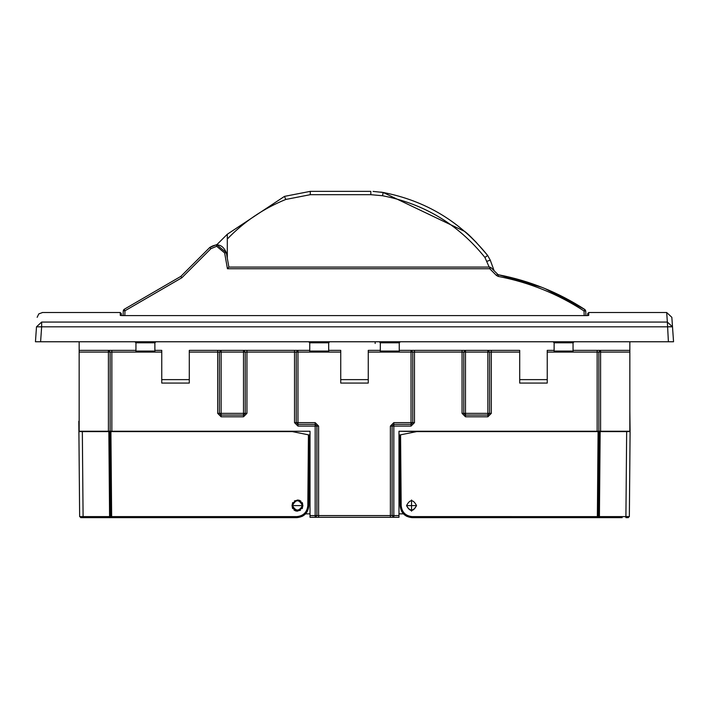 <?xml version="1.0" encoding="UTF-8"?>
<svg xmlns="http://www.w3.org/2000/svg" width="709" height="709" viewBox="0 0 709 709"><rect width="100%" height="100%" fill="white"/><g stroke="black" fill="none" stroke-linecap="round" stroke-linejoin="round"><path stroke-width="1.06" d="M419.639 431.249L398.981 431.249L419.639 431.595M310.019 431.249L79.16 431.249L108.415 431.249L108.415 352.089L79.16 352.089L79.16 431.249L79.16 352.089L108.415 352.089L108.415 431.249L110.134 431.249L110.134 352.089L108.415 352.089L108.415 350.37L108.415 352.089L110.134 352.089L110.134 431.249L111.854 431.249L111.854 352.089L110.134 352.089L108.415 350.37L110.134 352.089L111.854 352.089L111.854 350.37L111.854 352.089L135.951 352.089L135.951 351.061L154.881 351.061L154.881 342.801L135.951 342.801L134.914 341.765L135.951 342.801L135.951 350.37L79.16 350.37L135.951 350.37L135.951 342.801L154.881 342.801L155.909 341.765L154.881 342.801L154.881 352.089L135.951 352.089L154.881 352.089L154.881 351.061L135.951 351.061L135.951 350.37L135.951 352.089L111.854 352.089L111.854 431.249L310.019 431.249L289.361 431.249L310.019 431.249L310.019 517.295L393.823 517.295L392.104 515.576L393.823 517.295L393.823 515.576L390.384 515.576L390.384 517.295L390.384 515.576L393.823 515.576L393.823 517.295L398.981 517.295L398.981 515.576L393.823 515.576L393.823 426.091L392.104 426.091L392.104 515.576L392.104 426.091L390.384 426.091L390.384 515.576L318.616 515.576L318.616 517.295L318.616 515.576L316.896 515.576L318.616 515.576L318.616 426.091L316.896 426.091L318.616 426.091L315.177 422.644L315.177 424.363L315.177 422.644L297.966 422.644L297.966 424.363L297.966 422.644L296.247 422.644L297.966 422.644L297.966 352.089L294.527 352.089L294.527 422.644L297.966 426.091L315.177 426.091L315.177 517.295L316.896 515.576L315.177 517.295L315.177 515.576L316.896 515.576L310.019 515.576L315.177 515.576L315.177 426.091L316.896 426.091L315.177 426.091L315.177 424.363L316.896 426.091L315.177 424.363L315.177 426.091L297.966 426.091L297.966 424.363L297.966 426.091L294.527 422.644L296.247 422.644L297.966 424.363L296.247 422.644L294.527 422.644L294.527 350.37L294.527 352.089L296.247 352.089L296.247 422.644L296.247 352.089L297.966 350.37L297.966 352.089L340.737 352.089L328.684 352.089L328.684 351.061L309.753 351.061L309.753 352.089L309.753 350.37L309.753 351.061L328.684 351.061L328.684 352.089L297.966 352.089L297.966 422.644L315.177 422.644L318.616 426.091L318.616 515.576L390.384 515.576L390.384 426.091L393.823 426.091L393.823 424.363L392.104 426.091L393.823 424.363L393.823 422.644L390.384 426.091L393.823 422.644L393.823 426.091L411.034 426.091L411.034 424.363L393.823 424.363L411.034 424.363L411.034 422.644L393.823 422.644L411.034 422.644L411.034 426.091L414.473 422.644L412.753 422.644L411.034 424.363L412.753 422.644L411.034 422.644L414.473 422.644L414.473 352.089L412.753 352.089L412.753 422.644L412.753 352.089L411.034 352.089L411.034 422.644L411.034 350.37L412.753 352.089L414.473 352.089L414.473 350.37L414.473 352.089L462.055 352.089L462.055 350.37L462.055 352.089L463.775 352.089L465.494 350.37L463.775 352.089L462.055 352.089L462.055 413.356L463.775 413.356L463.775 352.089L463.775 413.356L462.055 413.356L465.494 416.795L465.494 415.075L463.775 413.356L465.494 415.075L465.494 416.795L487.872 416.795L487.872 415.075L465.494 415.075L465.494 352.089L463.775 352.089L465.494 352.089L465.494 350.37L465.494 352.089L487.872 352.089L487.872 350.37L487.872 413.356L463.775 413.356L465.494 413.356L465.494 415.075L487.872 415.075L487.872 416.795L491.31 413.356L489.591 413.356L487.872 415.075L489.591 413.356L491.31 413.356L491.31 352.089L465.494 352.089L465.494 413.356L489.591 413.356L487.872 413.356L487.872 415.075L487.872 352.089L489.591 352.089L489.591 413.356L489.591 352.089L487.872 350.37L489.591 352.089L491.31 352.089L491.31 350.37L491.31 352.089L519.706 352.089L491.31 352.089L491.31 413.356L487.872 416.795L465.494 416.795L462.055 413.356L462.055 352.089L414.473 352.089L414.473 422.644L411.034 426.091L393.823 426.091L393.823 515.576L398.981 515.576L398.981 517.295L310.019 517.295L310.019 431.249L310.019 513.857L305.579 513.857L310.019 513.857L305.579 513.857L310.019 513.857L310.019 431.249M629.84 431.249L398.981 431.249L398.981 515.576L398.981 431.249L398.981 513.857L403.421 513.857L398.981 513.857L403.421 513.857L398.981 513.857L398.981 431.249L629.84 431.249L629.84 352.089L600.585 352.089L600.585 431.249L600.585 352.089L629.84 352.089L629.84 350.37L573.049 350.37L629.84 350.37L629.84 341.765L629.84 431.249M519.706 379.625L519.706 350.37L399.247 350.37L399.247 351.061L380.316 351.061L380.316 352.089L368.263 352.089L399.247 352.089L399.247 342.801L380.316 342.801L379.28 341.765L380.316 342.801L399.247 342.801L400.275 341.765L399.247 342.801L399.247 350.37L519.706 350.37L519.706 379.625L547.242 379.625L547.242 350.37L554.119 350.37L554.119 342.801L553.091 341.765L554.119 342.801L554.119 350.37L547.242 350.37L547.242 379.625L519.706 379.625L519.706 383.064L547.242 383.064L547.242 379.625M340.737 379.625L340.737 383.064L368.263 383.064L368.263 379.625L340.737 379.625L340.737 350.37L340.737 372.252L340.737 350.37L328.684 350.37L328.684 351.061L328.684 342.801L329.72 341.765L328.684 342.801L309.753 342.801L328.684 342.801L328.684 350.37L340.737 350.37L340.737 379.625L368.263 379.625L368.263 350.37L368.263 379.625M161.758 379.625L161.758 383.064L189.294 383.064L189.294 379.625L161.758 379.625L161.758 350.37L161.758 372.252L161.758 350.37L154.881 350.37L161.758 350.37L161.758 379.625L189.294 379.625L189.294 350.37L189.294 379.625M375.15 343.484L375.15 341.765M316.896 515.576L316.896 426.091L316.896 515.576M411.034 350.37L411.034 352.089L399.247 352.089L412.753 352.089L411.034 350.37M315.177 424.363L297.966 424.363L315.177 424.363M519.706 350.37L491.31 350.37L519.706 350.37L519.706 372.252L519.706 350.37M547.242 352.089L554.119 352.089L554.119 351.061L573.049 351.061L573.049 342.801L573.049 352.089L554.119 352.089L573.049 352.089L573.049 351.061L554.119 351.061L554.119 350.37L554.119 352.089L547.242 352.089M287.641 431.249L289.361 431.249L287.641 431.249M456.888 431.249L456.392 431.249M380.316 352.089L380.316 350.37L380.316 351.061L399.247 351.061L399.247 352.089L380.316 352.089M406.558 505.597C409.882 511.517 413.214 511.517 416.537 505.597L406.558 505.597L416.537 505.597C413.214 499.154 409.882 499.154 406.558 505.597C409.882 499.154 413.214 499.154 416.537 505.597C413.205 511.978 409.873 511.978 406.558 505.597M380.316 342.801L380.316 350.37L368.263 350.37L368.263 372.252L368.263 350.37L380.316 350.37L380.316 342.801M398.981 513.857L403.421 513.857M292.462 505.597C295.786 511.517 299.118 511.517 302.442 505.597L292.462 505.597L302.442 505.597C299.118 499.154 295.786 499.154 292.462 505.597C295.786 499.154 299.118 499.154 302.442 505.597C299.109 511.978 295.786 511.978 292.462 505.597M308.725 341.765L309.753 342.801L309.753 350.37L189.294 350.37L309.753 350.37L309.753 342.801L308.725 341.765M310.019 513.857L305.579 513.857M79.16 341.765L79.16 352.089L79.16 341.765M219.409 352.089L219.409 413.356L219.409 352.089L221.128 350.37L219.409 352.089L217.69 352.089L217.69 350.37L217.69 352.089L221.128 352.089L221.128 350.37L221.128 352.089L219.409 352.089M221.128 415.075L243.506 415.075L243.506 413.356L219.409 413.356L221.128 415.075L221.128 413.356L221.128 415.075L219.409 413.356L221.128 413.356L221.128 352.089L243.506 352.089L243.506 350.37L245.225 352.089L245.225 413.356L243.506 413.356L243.506 415.075L221.128 415.075L221.128 416.795L221.128 415.075M598.866 352.089L598.866 431.249L598.866 352.089L597.146 352.089L597.146 431.249L597.146 350.37L597.146 352.089L600.585 352.089L598.866 352.089L600.585 350.37L600.585 352.089L600.585 350.37L598.866 352.089M574.086 341.765L573.049 342.801L554.119 342.801L573.049 342.801L574.086 341.765M590.916 341.765L589.197 341.765M590.26 431.249L591.98 431.249L590.26 431.249M620.579 341.765L622.298 341.765M210.981 431.249L212.558 431.249M118.084 341.765L119.803 341.765M117.02 431.249L118.74 431.249L117.02 431.249M88.421 341.765L86.702 341.765M154.881 352.089L161.758 352.089L154.881 352.089M189.294 352.089L217.69 352.089L217.69 413.356L219.409 413.356L217.69 413.356L221.128 416.795L243.506 416.795L243.506 415.075L245.225 413.356L243.506 415.075L243.506 416.795L246.945 413.356L245.225 413.356L246.945 413.356L246.945 352.089L245.225 352.089L294.527 352.089L246.945 352.089L246.945 413.356L243.506 416.795L221.128 416.795L217.69 413.356L217.69 352.089L189.294 352.089M246.945 350.37L246.945 352.089L246.945 350.37M297.966 350.37L296.247 352.089L297.966 352.089L297.966 350.37M573.049 352.089L597.146 352.089L573.049 352.089M252.112 431.249L250.383 431.249L252.112 431.249M245.225 352.089L243.506 350.37L243.506 413.356L245.225 413.356L245.225 352.089L221.128 352.089L221.128 413.356L243.506 413.356L243.506 352.089L245.225 352.089M498.569 274.782C529.632 280.764 558.426 292.356 584.96 309.567C558.426 292.356 529.632 280.764 498.569 274.782L497.674 274.303L496.46 275.464L498.25 276.413L498.569 274.782C529.632 280.755 558.426 292.356 584.96 309.567L544.955 288.563M216.67 244.614L209.749 247.485L180.866 276.368L181.85 277.76L210.963 248.646L216.688 246.28L216.688 244.614L226.348 252.723L224.647 252.962L227.429 268.738L489.733 268.738L496.46 275.464M123.951 309.443L180.866 276.368L123.951 309.443L123.269 310.764L124.988 310.764L123.951 309.443L180.866 276.368L123.951 309.443L124.988 310.764L181.85 277.76M494.395 271.024L493.889 270.519M497.674 274.303L490.956 267.585L489.733 268.738L489.733 267.08L228.874 267.08L227.429 268.738M498.25 276.413C529.082 282.35 557.673 293.863 584.021 310.95L584.96 309.567L585.74 310.95L585.9 315.585M490.956 267.585L489.733 267.08M228.874 267.08L226.348 252.723C222.83 244.578 217.3 242.832 209.749 247.485L210.963 248.646M123.269 310.764L123.1 315.585M541.986 287.367L498.693 274.808M121.336 315.558L121.301 313.538L120.229 312.509L120.291 315.443L122.391 315.585L586.609 315.585L588.718 315.425L588.762 312.891M587.664 315.558L587.699 313.538L587.664 315.558L586.733 315.585M40.599 341.765L41.645 326.822L672.504 326.822L671.84 317.313L673.55 341.765L35.45 341.765L36.496 326.822C37.382 314.149 37.382 314.149 36.496 326.822C37.382 314.149 37.382 314.149 36.496 326.822L41.645 322.063C42.531 309.328 42.531 309.328 41.645 322.063L41.645 326.822L36.496 326.822M37.16 317.313L38.791 313.901L42.301 312.607M672.504 326.822L667.355 322.063L666.69 312.509L667.355 322.063L41.645 322.063M671.84 317.313L666.69 312.509L588.771 312.509L588.718 315.425L586.609 315.585M122.267 315.585L120.282 315.425L120.229 312.509L42.31 312.509M406.558 516.241L412.195 517.641L406.434 516.17M401.684 511.481L400.151 505.694C400.913 512.962 404.928 516.941 412.195 517.641L597.35 517.641L598.378 516.613L599.123 431.595L598.086 431.595L597.35 517.641L622.183 517.641M601.87 517.641L599.415 517.641L599.415 516.613L597.953 517.641M628.325 517.641L627.616 517.641L629.353 516.613L630.097 431.595L626.659 431.595L630.097 431.595L629.84 410.945M625.914 517.641L627.616 517.641L625.914 517.641L625.914 516.613L629.353 516.613M598.68 516.622L412.195 516.613C405.592 515.93 401.923 512.288 401.179 505.694L400.151 505.694C400.913 512.962 404.928 516.941 412.195 517.641C404.928 516.941 400.913 512.962 400.151 505.694L399.53 435.034L416.706 431.595L598.086 431.595M600.151 431.595L599.415 516.613L625.914 516.613L626.659 431.595L599.123 431.595M629.831 462.569L629.459 505.287M629.512 498.666L629.689 478.69M411.548 511.189L411.548 499.996L411.548 511.189M302.725 516.081L296.805 517.641L302.442 516.241M110.914 431.595L292.294 431.595L309.47 435.034L308.442 434.821L307.821 505.694C307.077 512.288 303.408 515.93 296.805 516.613L111.65 516.613L110.914 431.595L109.877 431.595L110.622 516.613L111.65 517.641L296.805 517.641C304.072 516.941 308.087 512.962 308.849 505.694L307.236 511.623M307.821 505.694L308.849 505.694C308.087 512.962 304.072 516.941 296.805 517.641C304.072 516.941 308.087 512.962 308.849 505.694L309.47 435.034M111.348 517.597L111.65 516.613L110.622 516.613L110.799 517.198M110.622 516.613L111.65 517.641M81.384 517.641L109.585 517.641L109.585 516.613L83.086 516.613L83.086 517.641L81.384 517.641L80.649 516.622L83.086 516.613L82.341 431.595L78.903 431.595L79.647 516.613L81.384 517.641L80.675 517.641M109.877 431.595L108.849 431.595L109.585 516.613L110.32 516.622M79.647 516.613L80.649 516.622M79.284 475.491L79.311 478.69M79.16 410.945L79.16 421.27M78.814 421.27L78.903 431.595L108.849 431.595M296.495 511.1L300.501 510.285M302.149 508.637L302.406 508.185M302.424 508.158L302.566 503.328M302.415 503.018L302.149 502.548M301.015 501.281L299.818 500.527M299.42 500.359L298.569 500.111M298.409 500.084L294.403 500.9M292.764 502.548L292.498 503M292.489 503.027L292.338 507.857M292.489 508.167L292.764 508.637M293.889 509.904L295.086 510.657M295.485 510.826L296.335 511.074M297.452 499.996C290.238 503.727 290.238 507.458 297.452 511.189C304.666 507.458 304.666 503.727 297.452 499.996M111.047 517.641L109.585 517.641M380.706 192.077L383.152 192.476L464.67 231.418C468.977 234.484 476.634 242.496 487.641 255.453C460.495 221.722 425.666 200.727 383.152 192.476L373.076 191.395M474.232 240.307L476.67 242.815M227.305 235.805L227.305 234.706L227.305 235.805M227.305 235.707L227.305 234.236L284.477 196.384L310.285 191.359L310.285 194.683L370.825 194.683L370.825 191.359L310.285 191.359L284.477 196.384L227.305 234.236L227.305 258.147M494.04 270.519L490.282 260.194L487.641 255.453L484.929 257.456L489.166 267.08M310.285 191.359L284.477 196.384L227.305 234.236L227.305 239.03C244.002 221.713 263.491 208.526 285.771 199.451L310.285 194.683M227.305 234.236L216.919 244.614M584.181 315.585L584.021 310.95L585.74 310.95M124.819 315.585L124.988 310.764M224.647 252.962L216.688 246.28M668.401 341.765L667.355 322.063M37.825 326.672L37.382 326.681M668.977 326.725L671.733 326.689M627.616 517.641L628.351 516.622M412.195 516.613L412.195 517.641M401.179 505.694L400.558 434.821M296.805 516.613L296.805 517.641M490.282 260.194L487.048 261.249M383.152 192.476L382.532 195.737C424.195 203.829 458.324 224.398 484.929 257.456M370.825 194.683L382.532 195.737M284.477 196.384L285.771 199.451M587.699 313.538L588.771 312.509"/></g></svg>
